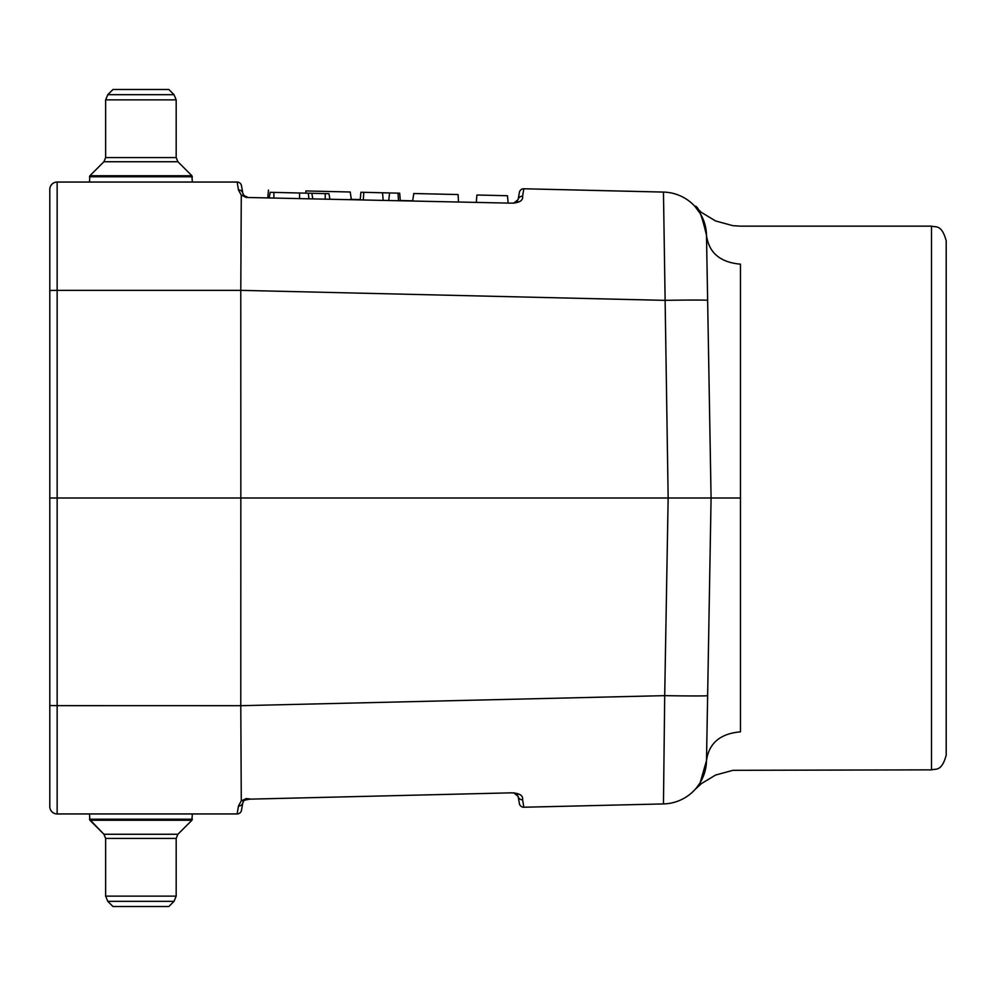 <?xml version="1.0" encoding="UTF-8"?>
<svg xmlns="http://www.w3.org/2000/svg" width="996" height="996" viewBox="0 0 996 996"><rect width="100%" height="100%" fill="white"/><g stroke="black" fill="none" stroke-linecap="round" stroke-linejoin="round"><path stroke-width="1.49" d="M49.8 291.33L49.8 217.875M241.48 810.296A4.407 4.407 0 0 1 237.135 813.944A4.407 4.407 0 0 0 241.48 810.296L242.812 802.739L244.182 800.249L242.812 802.739A4.407 4.084 -170 0 1 238.467 806.063L241.281 800.809L238.467 806.063L237.135 813.944L57.146 813.944A7.346 7.346 0 0 1 49.8 806.598L49.8 189.402A7.346 7.346 0 0 1 57.146 182.056L237.135 182.056L238.467 189.937L241.281 195.191L240.783 290.346L57.146 290.346L57.146 705.654L49.8 705.529M49.8 498L240.833 498L240.783 290.346L664.706 300.356A44.085 0.747 -1 0 1 707.633 300.356L711.082 498L706.5 760.62L704.06 774.34M57.146 813.944L57.146 705.654L240.783 705.691L240.833 498L740.464 498L740.464 731.836C720.208 733.629 708.878 743.228 706.5 760.62A44.085 44.085 0 0 1 663.461 803.921L523.834 807.233L522.601 799.763C523.186 795.244 519.177 792.941 510.562 792.853L246.049 799.24M740.464 498L740.464 264.164C740.464 213.692 740.464 213.692 740.464 264.164C720.208 262.371 708.878 252.772 706.5 235.38C701.831 215.236 697.91 205.5 694.747 206.184C697.935 205.537 701.844 215.273 706.5 235.38A44.085 44.085 0 0 0 663.461 192.079L523.834 188.767L522.601 196.237C523.186 200.756 519.177 203.06 510.562 203.147L246.249 197.457L241.343 195.104L247.045 196.897L244.182 195.751L242.812 193.261L244.182 195.751L241.343 195.104M695.158 789.38L701.421 783.603L715.551 775.062L732.944 770.319L931.509 769.858L931.509 226.142L740.464 226.142L732.919 225.681L715.526 220.938L701.396 212.385L694.747 206.184L700.25 213.53M695.918 788.595L699.541 783.628M700.2 782.557L706.5 760.62A44.085 44.085 0 0 1 702.056 779.133M706.5 235.38L707.633 300.356M708.007 674.342L707.633 695.644A44.085 0.747 -179 0 1 664.706 695.644L663.461 803.921A44.085 44.085 0 0 0 700.437 782.171M522.601 196.237A4.407 4.109 10 0 0 518.119 199.586L513.675 203.221L518.119 199.586L519.389 192.402A4.407 4.407 0 0 1 523.834 188.767A4.407 4.407 0 0 0 519.389 192.402M241.48 185.704A4.407 4.407 0 0 0 237.135 182.056A4.407 4.407 0 0 1 241.48 185.704L242.812 193.261A4.407 4.084 170 0 0 238.467 189.937M250.27 799.016L241.343 800.896L246.249 798.543L250.27 799.016M519.389 803.598A4.407 4.407 0 0 0 523.834 807.233A4.407 4.407 0 0 1 519.389 803.598L518.119 796.414A4.407 4.109 -10 0 0 522.601 799.763M513.675 792.779L518.119 796.414L513.675 792.779M663.461 192.079L668.154 498L664.706 695.644L240.783 705.691L241.281 800.809L247.045 799.103M57.146 182.056A7.346 7.346 0 0 0 49.8 189.402A7.346 7.346 0 0 1 57.146 182.056L57.146 290.346L49.8 290.471M931.509 226.142C935.518 227.549 941.581 223.789 946.2 240.833L946.2 755.167C941.581 772.211 935.518 768.451 931.509 769.858M363.353 199.661L363.727 192.315L360.888 192.253L382.526 192.763L389.585 192.938L382.526 192.763L383.174 200.134M388.751 200.258L389.585 192.938L399.67 193.174L398.039 193.137L398.5 200.495M389.585 192.938L391.167 192.975M413.415 200.843L400.317 200.532L412.68 200.831L400.317 200.532L399.67 193.174L400.317 200.532L412.68 200.831L413.776 193.51L458.123 194.556L458.459 201.914M476.275 202.35L476.922 195.004L507.474 195.726L508.122 203.072M360.253 199.598L360.888 192.253L360.241 199.586L351.327 199.374L350.231 192.004L305.884 190.946C256.221 189.775 256.221 189.775 305.884 190.946L305.784 193.149M329.85 198.864L328.941 193.697L325.231 193.61L311.823 193.299L312.744 198.465M311.823 193.299L299.559 193L299.559 198.142M299.559 193L273.888 192.39L273.888 197.544M273.888 192.39L270.177 192.303L273.888 192.39L270.177 192.303L273.888 192.39L270.177 192.303L273.888 192.39L270.177 192.303L273.888 192.39L270.177 192.303L269.281 197.432M270.177 192.303L273.763 192.39M325.231 193.61L325.231 198.752M105.638 157.58L105.638 99.874L107.792 94.67L105.638 99.874L176.18 99.874L174.026 94.67L107.792 94.67L112.984 89.478L168.834 89.478L174.026 94.67L176.18 99.874L176.18 157.58L105.638 157.58L103.92 161.738L89.901 175.744L191.917 175.744L192.34 182.056M89.901 820.256L191.917 820.256L192.34 819.21L89.478 819.21L103.92 834.262L105.638 838.42L103.92 834.262L89.901 820.256L89.478 813.944M176.18 838.42L176.18 896.126L174.026 901.33L176.18 896.126L105.638 896.126L107.792 901.33L174.026 901.33L168.834 906.522L112.984 906.522L107.792 901.33L105.638 896.126L105.638 838.42L176.18 838.42L177.898 834.262L191.917 820.256L192.34 813.944M176.18 157.58L177.898 161.738L191.917 175.744M611.743 190.846L650.338 191.767L611.743 190.846M618.653 191.008L635.722 191.419L618.653 191.008M586.47 190.248L622.263 191.095M612.291 190.859L595.596 190.46L612.291 190.859M351.974 199.387L353.829 199.437M556.005 189.526L570.359 189.863M560.648 189.638L559.08 189.601M607.597 190.746L603.937 190.659M400.317 200.532L407.713 200.706M610.996 190.834L622.463 191.108M351.003 199.362L357.502 199.524M623.409 191.12L607.274 190.746L623.409 191.12M620.633 191.058L607 190.734L620.633 191.058M604.933 190.684L650.338 191.767L604.933 190.684M624.816 191.157L642.408 191.568L624.816 191.157M556.552 189.539L559.291 189.601M585.636 190.224L572.551 189.925L585.636 190.224M350.268 199.349L351.177 199.374M400.977 200.545L408.447 200.731L400.977 200.545M352.086 199.387L350.642 199.362M740.464 731.836C740.464 782.308 740.464 782.308 740.464 731.836M308.25 193.212L308.909 198.366M192.34 176.79L89.478 176.79L89.901 175.744L89.478 182.056M177.898 161.738L103.92 161.738M103.92 834.262L177.898 834.262L191.917 820.256M517.584 201.055L516.824 202.001L517.584 201.055M244.182 195.751L243.385 194.805L244.182 195.751M516.824 793.999L517.584 794.945L516.824 793.999M244.182 800.249L243.385 801.195L244.182 800.249M515.754 202.761L513.438 203.209M247.07 196.897L246.049 196.76M513.438 792.791L515.754 793.239M268.472 190.062L267.824 197.395"/></g></svg>
